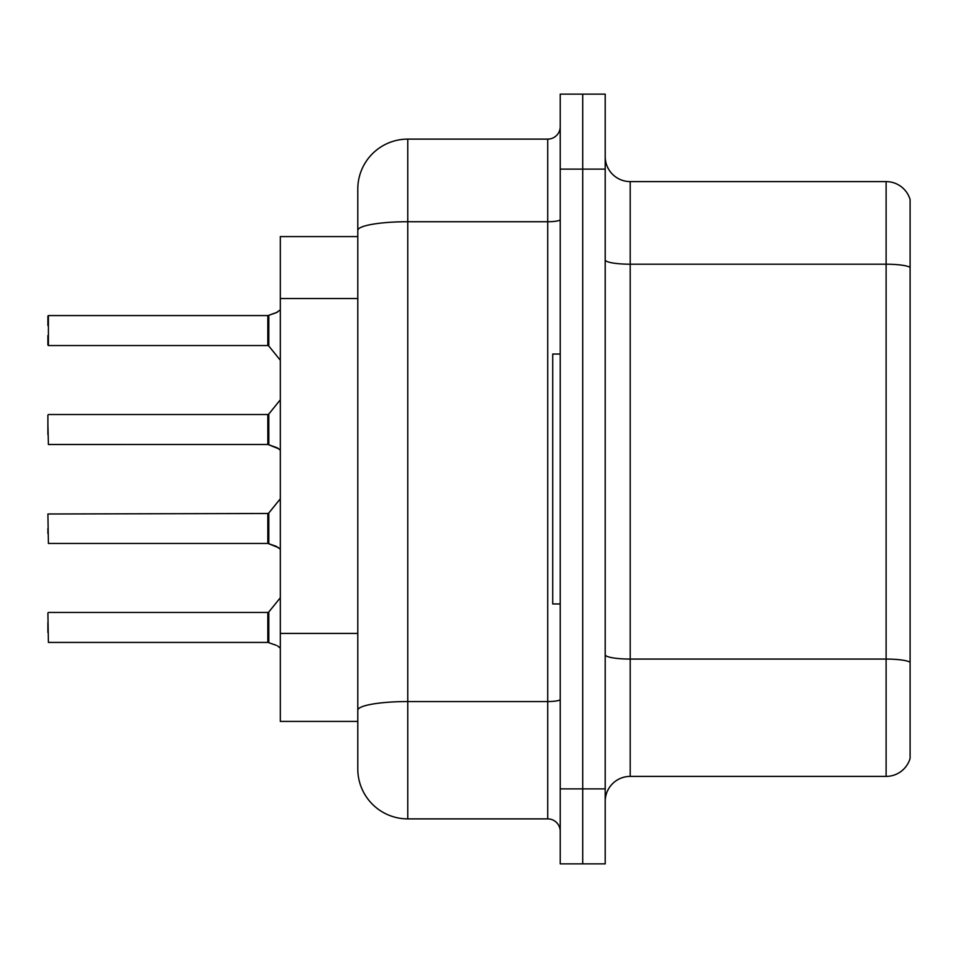 <?xml version="1.0" encoding="UTF-8"?>
<svg xmlns="http://www.w3.org/2000/svg" width="958" height="958" viewBox="0 0 958 958"><rect width="100%" height="100%" fill="white"/><g stroke="black" fill="none" stroke-linecap="round" stroke-linejoin="round"><path stroke-width="1.44" d="M357.789 236.59L280.323 236.59L280.323 721.41L357.789 721.41L357.789 768.903L357.789 189.097A49.984 49.984 0 0 1 407.773 139.114L547.725 139.114A12.49 12.49 0 0 0 560.226 126.624M605.205 801.391A24.992 24.992 0 0 1 630.196 776.399L886.114 776.399L886.114 181.601L630.196 181.601A24.992 24.992 0 0 1 605.205 156.609A24.992 24.992 0 0 0 630.196 181.601L630.196 776.399M582.715 94.135L560.226 94.135L560.226 788.889L582.715 788.889L582.715 863.865L605.205 863.865L605.205 788.889L582.715 788.889L582.715 94.135L605.205 94.135L605.205 788.889M910.1 199.599A24.992 24.992 0 0 0 886.114 181.601A24.992 24.992 0 0 1 910.1 199.599L910.1 758.401A24.992 24.992 0 0 1 886.114 776.399M560.226 788.889L560.226 863.865L582.715 863.865M407.773 139.114L407.773 818.886L547.725 818.886L547.725 139.114M357.789 741.408L357.789 718.919M560.226 219.55A12.49 2.167 0 0 1 547.725 221.729L407.773 221.729A49.984 8.682 180 0 0 357.789 230.399L357.789 189.097M560.226 831.376A12.49 12.49 0 0 0 547.725 818.886M407.773 818.886A49.984 49.984 0 0 1 357.789 768.903M278.574 547.701L268.024 543.461L276.299 546.347L280.323 549.197M278.574 448.739L268.024 444.5L277.437 447.901L280.323 450.236M280.323 309.829L276.299 312.679L268.024 315.565L277.449 312.164L268.815 315.278L268.791 346.006L267.821 345.551L267.821 315.565L48.403 315.565L48.403 345.551L48.403 315.565M47.9 325.552L47.9 316.068M280.323 648.171L277.449 645.836M560.226 354.041L552.73 354.041L552.73 603.959L560.226 603.959M277.449 312.164L268.815 315.278M268.815 642.722L276.299 645.321L268.815 642.722L268.791 611.994L267.821 612.449L267.845 642.411A1.245 1.245 180 0 1 268.024 642.435A1.245 1.245 -0 0 0 267.845 642.411L267.821 642.411M47.9 632.448L47.9 622.449M267.821 627.454L267.821 612.449L267.821 642.435L48.403 642.435L47.9 612.952M267.845 543.449A1.245 1.245 180 0 1 268.024 543.461A1.245 1.245 -0 0 0 267.845 543.449L267.821 513.488L267.821 528.481L267.821 513.488L268.791 513.021L268.815 543.749M47.9 528.481L47.9 533.474M267.821 513.488L47.9 513.991L48.403 543.461L267.821 543.461L267.821 528.481M267.845 444.488A1.245 1.245 180 0 1 268.024 444.5A1.245 1.245 -0 0 0 267.845 444.488L267.821 414.527L267.845 444.488L48.403 444.5L47.9 424.514M267.821 429.519L267.821 414.527L268.791 414.06L268.815 444.787M47.9 434.513L47.9 415.018M267.845 315.589A1.245 1.245 0 0 0 268.024 315.565A1.245 1.245 180 0 1 267.845 315.589L267.821 330.546M47.9 335.551L47.9 345.048M267.833 325.576L267.821 335.551M357.789 298.537L280.323 298.537M357.789 633.418L280.323 633.418M910.1 267.33A24.992 4.335 180 0 0 886.114 264.204L630.196 264.204A24.992 4.335 0 0 1 605.205 259.869M910.1 662.194A24.992 4.335 180 0 0 886.114 659.068L630.196 659.068A24.992 4.335 -0 0 1 605.205 654.733M605.205 169.111L560.226 169.111M560.226 699.388A12.49 2.167 0 0 1 547.725 701.555L407.773 701.555A49.984 8.682 180 0 0 357.789 710.237M48.403 612.449L267.821 612.449M268.791 611.994L280.323 597.756M268.791 513.021L280.323 498.783M48.403 414.527L267.821 414.527M268.791 414.06L280.323 399.821M48.403 345.551L267.821 345.551M268.791 346.006L280.323 360.244"/></g></svg>

